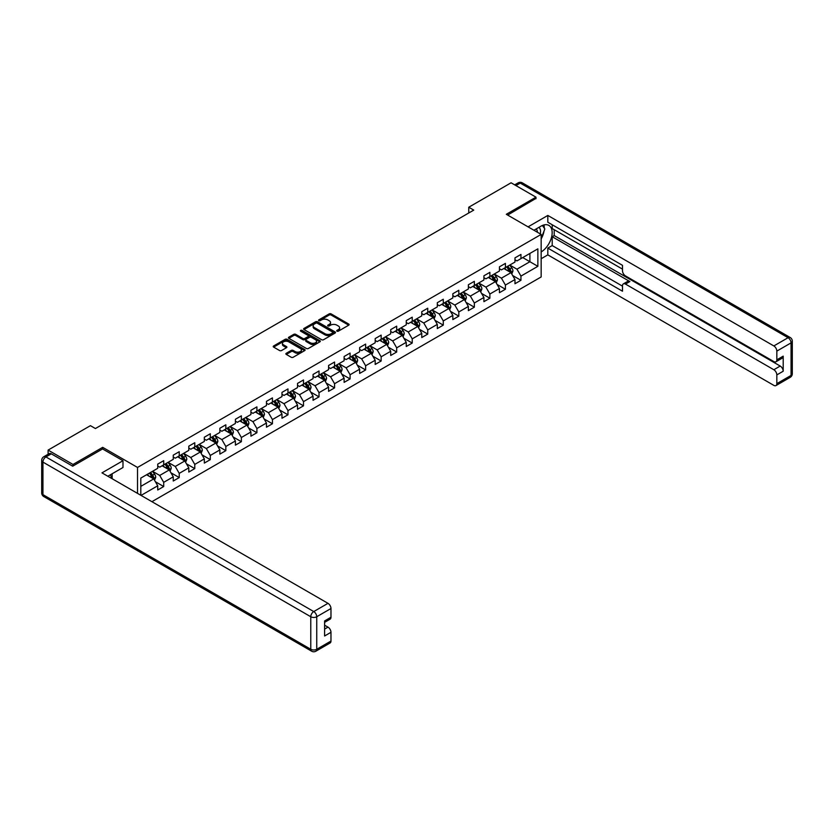 <?xml version="1.0" encoding="UTF-8"?>
<svg xmlns="http://www.w3.org/2000/svg" width="834" height="834" viewBox="0 0 834 834"><rect width="100%" height="100%" fill="white"/><g stroke="black" fill="none" stroke-linecap="round" stroke-linejoin="round"><path stroke-width="1.25" d="M336.978 331.171A0.97 0.563 0 0 0 338.343 331.171L348.727 325.177A1.387 0.803 0 0 0 349.133 324.614A1.387 0.803 0 0 0 348.727 324.051L331.14 313.897A1.387 0.803 0 0 0 329.18 313.897L318.796 319.891A0.97 0.563 0 0 0 320.173 320.683L321.517 319.902A4.42 2.554 0 0 1 327.772 319.902L329.232 320.756A4.42 2.554 0 0 1 330.525 322.56A4.42 2.554 0 0 1 329.232 324.363L327.887 325.135A0.97 0.563 0 0 0 329.253 325.927L330.598 325.156A4.42 2.554 0 0 1 336.853 325.156L338.323 326A4.42 2.554 0 0 1 339.615 327.804A4.42 2.554 0 0 1 338.323 329.607L336.978 330.389A0.97 0.563 0 0 0 336.978 331.171L336.978 330.389M286.281 353.282A1.387 0.803 0 0 0 285.874 353.845A1.387 0.803 0 0 0 286.281 354.408L291.212 357.254A1.387 0.803 0 0 0 293.172 357.254L304.702 350.603A1.387 0.803 0 0 0 305.108 350.04A1.387 0.803 0 0 0 304.702 349.467L287.115 339.313A1.387 0.803 0 0 0 285.155 339.313L273.625 345.974A1.387 0.803 0 0 0 273.218 346.537A1.387 0.803 0 0 0 273.625 347.1L279.588 350.541A1.387 0.803 0 0 0 281.538 350.541L286.479 347.695A1.387 0.803 0 0 0 286.886 347.132A1.387 0.803 0 0 0 286.479 346.569L283.518 344.859A3.701 2.137 0 0 1 282.434 343.347A3.701 2.137 0 0 1 284.717 341.377A3.701 2.137 0 0 1 288.752 341.836L300.334 348.529A3.701 2.137 0 0 1 301.418 350.04A3.701 2.137 0 0 1 299.135 352.011A3.701 2.137 0 0 1 295.1 351.541L293.172 350.426A1.387 0.803 0 0 0 291.212 350.426L286.281 353.282L286.281 354.408M102.676 448.994L102.676 447.337L73.006 464.465L48.111 450.089L48.111 454.238M102.676 447.337L137.527 467.447L541.162 234.417L541.162 276.951L151.913 501.682M535.981 198.721L535.981 197.168L506.311 214.296L541.162 234.417M535.981 197.168L511.086 182.792L468.771 207.228L468.771 212.972M48.111 450.089L90.426 425.663L95.41 428.54L473.754 210.105L468.771 207.228M321.611 339.709A1.387 0.803 0 0 0 323.561 339.709L335.101 333.047A1.387 0.803 0 0 0 335.497 332.485A1.387 0.803 0 0 0 335.101 331.922L317.504 321.768A1.387 0.803 0 0 0 315.554 321.768L304.024 328.429A1.387 0.803 0 0 0 303.618 328.992A1.387 0.803 0 0 0 304.024 329.555L321.611 339.709M301.032 331.39A0.97 0.563 0 0 1 302.012 331.525L319.881 341.836L308.372 348.487A1.387 0.803 0 0 1 306.412 348.487L288.825 338.323L293.756 335.497L293.756 334.351L288.825 337.197A1.387 0.803 0 0 0 288.418 337.76A1.387 0.803 0 0 0 288.825 338.323L288.825 337.197M293.756 335.497A1.387 0.803 0 0 1 295.716 335.497L295.716 334.351A1.387 0.803 0 0 0 293.756 334.351M295.716 334.351L302.846 338.468A1.387 0.803 0 0 0 304.806 338.468L308.08 336.582A1.387 0.803 0 0 0 308.476 336.019A1.387 0.803 0 0 0 308.08 335.445L300.647 331.161A0.97 0.563 0 0 1 302.012 330.368L319.902 340.699A1.387 0.803 0 0 1 320.308 341.262A1.387 0.803 0 0 1 319.902 341.825L319.902 340.699M137.527 493.374L137.527 467.447M155.395 481.739L163.704 486.535L163.704 482.344L173.263 476.819L173.263 481.02L179.237 477.569L179.237 473.368L188.797 467.853L188.797 472.054L194.77 468.604L194.77 464.402L204.33 458.888L204.33 463.078L210.304 459.638L210.304 455.437L219.863 449.922L219.863 454.113L225.837 450.662L225.837 446.471L235.397 440.957L235.397 445.147L241.37 441.697L241.37 437.506L250.93 431.981L250.93 436.182L256.903 432.731L256.903 428.54L266.463 423.015L266.463 427.216L272.437 423.766L272.437 419.565L281.986 414.05L281.986 418.251L287.97 414.8L287.97 410.599L297.519 405.084L297.519 409.275L303.493 405.835L303.493 401.634L313.052 396.119L313.052 400.31L319.026 396.859L319.026 392.668L328.586 387.153L328.586 391.344L334.559 387.893L334.559 383.703L344.119 378.177L344.119 382.379L350.092 378.928L350.092 374.737L359.652 369.212L359.652 373.413L365.626 369.962L365.626 365.761L375.185 360.246L375.185 364.448L381.159 360.997L381.159 356.796L390.719 351.281L390.719 355.472L396.692 352.021L396.692 347.83L406.252 342.315L406.252 346.506L412.225 343.055L412.225 338.865L421.775 333.339L421.775 337.541L427.748 334.09L427.748 329.899L437.308 324.374L437.308 328.575L443.281 325.124L443.281 320.923L452.841 315.408L452.841 319.61L458.815 316.159L458.815 311.958L468.374 306.443L468.374 310.634L474.348 307.193L474.348 302.992L483.908 297.477L483.908 301.668L489.881 298.218L489.881 294.027L499.441 288.512L499.441 292.703L505.414 289.252L505.414 285.061L514.974 279.536L514.974 283.737L520.948 280.287L520.948 276.096L537.867 266.317L537.867 248.845L529.903 253.442L529.903 261.72L537.867 266.317M163.704 486.535L157.73 489.985L157.73 485.784L141.061 495.417M140.81 495.271L140.81 478.091L157.73 468.312L157.73 464.121L163.704 460.67L163.704 464.861L173.263 459.346L173.263 455.145L179.237 451.705L179.237 455.896L188.797 450.381L188.797 446.18L194.77 442.729L194.77 446.93L204.33 441.415L204.33 437.214L210.304 433.763L210.304 437.965L219.863 432.439L219.863 428.249L225.837 424.798L225.837 428.999L235.397 423.474L235.397 419.283L241.37 415.832L241.37 420.023L250.93 414.508L250.93 410.318L256.903 406.867L256.903 411.058L266.463 405.543L266.463 401.342L272.437 397.901L272.437 402.092L281.986 396.577L281.986 392.376L287.97 388.925L287.97 393.127L297.519 387.612L297.519 383.411L303.493 379.96L303.493 384.161L313.052 378.636L313.052 374.445L319.026 370.994L319.026 375.196L328.586 369.671L328.586 365.48L334.559 362.029L334.559 366.22L344.119 360.705L344.119 356.514L350.092 353.063L350.092 357.254L359.652 351.739L359.652 347.538L365.626 344.098L365.626 348.289L375.185 342.774L375.185 338.573L381.159 335.122L381.159 339.323L390.719 333.808L390.719 329.607L396.692 326.157L396.692 330.358L406.252 324.833L406.252 320.642L412.225 317.191L412.225 321.392L421.775 315.867L421.775 311.676L427.748 308.226L427.748 312.416L437.308 306.902L437.308 302.7L443.281 299.26L443.281 303.451L452.841 297.936L452.841 293.735L458.815 290.284L458.815 294.485L468.374 288.971L468.374 284.769L474.348 281.319L474.348 285.52L483.908 279.995L483.908 275.804L489.881 272.353L489.881 276.554L499.441 271.029L499.441 266.838L505.414 263.388L505.414 267.578L514.974 262.064L514.974 257.873L520.948 254.422L520.948 258.613L537.867 248.845M162.119 465.789L169.281 469.928L159.721 475.443L152.559 471.304M157.73 466.018L159.721 467.165L163.704 464.861M159.721 475.443L163.704 482.344M169.281 469.928L173.263 476.819M177.652 456.813L184.814 460.952L175.255 466.477L168.093 462.338M173.263 457.042L175.255 458.2L179.237 455.896M175.255 466.477L179.237 473.368M184.814 460.952L188.797 467.853M193.175 447.848L200.348 451.986L190.788 457.512L183.626 453.373M188.797 448.077L190.788 449.234L194.77 446.93M190.788 457.512L194.77 464.402M200.348 451.986L204.33 458.888M208.708 438.882L215.881 443.021L206.321 448.536L199.149 444.397M204.33 439.111L206.321 440.258L210.304 437.965M206.321 448.536L210.304 455.437M215.881 443.021L219.863 449.922M224.242 429.917L231.414 434.055L221.854 439.57L214.682 435.431M219.863 430.146L221.854 431.293L225.837 428.999M221.854 439.57L225.837 446.471M231.414 434.055L235.397 440.957M239.775 420.951L246.947 425.09L237.388 430.605L230.215 426.466M235.397 421.18L237.388 422.327L241.37 420.023M237.388 430.605L241.37 437.506M246.947 425.09L250.93 431.981M255.308 411.986L262.481 416.124L252.921 421.639L245.749 417.5M250.93 412.215L252.921 413.362L256.903 411.058M252.921 421.639L256.903 428.54M262.481 416.124L266.463 423.015M270.841 403.01L278.003 407.148L268.454 412.674L261.282 408.535M266.463 403.239L268.454 404.396L272.437 402.092M268.454 412.674L272.437 419.565M278.003 407.148L281.986 414.05M286.375 394.044L293.537 398.183L283.977 403.708L276.815 399.569M281.986 394.273L283.977 395.431L287.97 393.127M283.977 403.708L287.97 410.599M293.537 398.183L297.519 405.084M301.908 385.079L309.07 389.217L299.51 394.732L292.348 390.593M297.519 385.308L299.51 386.455L303.493 384.161M299.51 394.732L303.493 401.634M309.07 389.217L313.052 396.119M317.431 376.113L324.603 380.252L315.043 385.767L307.882 381.628M313.052 376.342L315.043 377.489L319.026 375.196M315.043 385.767L319.026 392.668M324.603 380.252L328.586 387.153M332.964 367.148L340.136 371.286L330.577 376.801L323.404 372.662M328.586 367.377L330.577 368.524L334.559 366.22M330.577 376.801L334.559 383.703M340.136 371.286L344.119 378.177M348.497 358.172L355.67 362.31L346.11 367.836L338.938 363.697M344.119 358.411L346.11 359.558L350.092 357.254M346.11 367.836L350.092 374.737M355.67 362.31L359.652 369.212M364.031 349.206L371.203 353.345L361.643 358.87L354.471 354.731M359.652 349.436L361.643 350.593L365.626 348.289M361.643 358.87L365.626 365.761M371.203 353.345L375.185 360.246M379.564 340.241L386.736 344.379L377.177 349.894L370.004 345.756M375.185 340.47L377.177 341.617L381.159 339.323M377.177 349.894L381.159 356.796M386.736 344.379L390.719 351.281M395.097 331.275L402.269 335.414L392.71 340.929L385.537 336.79M390.719 331.505L392.71 332.651L396.692 330.358M392.71 340.929L396.692 347.83M402.269 335.414L406.252 342.315M410.63 322.31L417.792 326.448L408.243 331.963L401.071 327.825M406.252 322.539L408.243 323.686L412.225 321.392M408.243 331.963L412.225 338.865M417.792 326.448L421.775 333.339M426.164 313.344L433.326 317.483L423.766 322.998L416.604 318.859M421.775 313.574L423.766 314.72L427.748 312.416M423.766 322.998L427.748 329.899M433.326 317.483L437.308 324.374M441.697 304.368L448.859 308.507L439.299 314.032L432.137 309.894M437.308 304.598L439.299 305.755L443.281 303.451M439.299 314.032L443.281 320.923M448.859 308.507L452.841 315.408M457.22 295.403L464.392 299.542L454.832 305.067L447.67 300.928M452.841 295.632L454.832 296.789L458.815 294.485M454.832 305.067L458.815 311.958M464.392 299.542L468.374 306.443M472.753 286.437L479.925 290.576L470.366 296.091L463.193 291.952M468.374 286.667L470.366 287.813L474.348 285.52M470.366 296.091L474.348 302.992M479.925 290.576L483.908 297.477M488.286 277.472L495.459 281.611L485.899 287.125L478.726 282.987M483.908 277.701L485.899 278.848L489.881 276.554M485.899 287.125L489.881 294.027M495.459 281.611L499.441 288.512M503.819 268.506L510.992 272.645L501.432 278.16L494.26 274.021M499.441 268.736L501.432 269.882L505.414 267.578M501.432 278.16L505.414 285.061M510.992 272.645L514.974 279.536M522.741 257.581L529.903 261.72L516.965 269.194L509.793 265.056M514.974 259.77L516.965 260.917L520.948 258.613M516.965 269.194L520.948 276.096M73.006 464.465L73.006 466.018M140.81 486.368L153.748 478.893L146.586 474.754M153.748 478.893L157.73 485.784M512.629 275.491L520.948 280.287M497.095 284.457L505.414 289.252M481.572 293.422L489.881 298.218M466.039 302.388L474.348 307.193M450.506 311.353L458.815 316.159M434.973 320.329L443.281 325.124M419.439 329.294L427.748 334.09M403.906 338.26L412.225 343.055M388.373 347.225L396.692 352.021M372.84 356.191L381.159 360.997M357.306 365.156L365.626 369.962M341.784 374.132L350.092 378.928M326.25 383.098L334.559 387.893M310.717 392.063L319.026 396.859M295.184 401.029L303.493 405.835M279.651 409.994L287.97 414.8M264.117 418.96L272.437 423.766M248.584 427.936L256.903 432.731M233.051 436.901L241.37 441.697M217.528 445.867L225.837 450.662M201.995 454.832L210.304 459.638M186.462 463.798L194.77 468.604M170.928 472.774L179.237 477.569M337.363 331.317L338.323 330.764A4.42 2.554 0 0 0 339.615 328.95L339.615 327.804M330.525 322.56L330.525 323.707A4.42 2.554 0 0 1 329.232 325.51L328.273 326.063M348.716 325.187L331.14 315.043A1.387 0.803 0 0 0 329.18 315.043L319.182 320.819M335.08 333.058L317.504 322.914A1.387 0.803 0 0 0 315.554 322.914L304.035 329.566M332.651 332.881A0.97 0.563 0 0 0 332.651 332.088L317.212 323.175A0.97 0.563 0 0 0 315.846 323.175L314.428 323.999A4.42 2.554 0 0 0 313.136 325.802A4.42 2.554 0 0 0 314.428 327.606L324.979 333.704A4.42 2.554 0 0 0 331.234 333.704L332.651 332.881L332.651 334.027A0.97 0.563 0 0 0 332.933 333.642L332.933 332.485M313.136 325.802L313.136 326.949A4.42 2.554 0 0 0 314.428 328.752L314.428 327.606M332.651 334.027L331.234 334.851A4.42 2.554 0 0 1 324.979 334.851L314.428 328.752M295.716 335.497L302.846 339.615A1.387 0.803 0 0 0 304.806 339.615L308.08 337.728A1.387 0.803 0 0 0 308.476 337.165L308.476 336.019M310.248 342.743A3.701 2.137 0 0 0 314.282 343.201A3.701 2.137 0 0 0 316.566 341.231A3.701 2.137 0 0 0 315.481 339.719L311.395 337.363A1.387 0.803 0 0 0 309.445 337.363L306.172 339.261A1.387 0.803 0 0 0 305.765 339.824A1.387 0.803 0 0 0 306.172 340.387L310.248 342.743L310.248 343.889A3.701 2.137 0 0 0 314.282 344.359A3.701 2.137 0 0 0 316.566 342.388L316.566 341.231M305.765 339.824L305.765 340.97A1.387 0.803 0 0 0 306.172 341.533L306.172 340.387M310.248 343.889L306.172 341.533M301.418 350.04L301.418 351.187A3.701 2.137 0 0 1 299.135 353.157A3.701 2.137 0 0 1 295.1 352.699L293.172 351.583A1.387 0.803 0 0 0 291.212 351.583L286.302 354.419M282.434 343.347L282.434 344.494A3.701 2.137 0 0 0 283.518 346.006L283.518 344.859M286.458 347.705L283.518 346.006M304.681 350.614L287.115 340.46A1.387 0.803 0 0 0 285.155 340.46L273.646 347.111M511.774 274L512.962 271.019A3.732 2.158 -120 0 0 511.774 267.839L509.71 265.097M506.134 269.841L504.737 267.975M506.624 266.88L508.677 269.622A3.732 2.158 60 0 1 509.751 271.874L510.95 271.175A3.732 2.158 -120 0 0 509.876 268.934L507.823 266.192M506.884 266.734L509.167 269.778A1.897 1.095 60 0 1 509.511 270.352L510.95 271.175M540.244 233.895A9.153 5.285 120 0 0 538.9 227.39M537.336 232.206A6.265 3.617 120 0 0 536.043 229.058A6.265 3.617 120 0 0 536.022 229.048M542.392 225.472L544.842 228.954L541.162 238.441M110.224 474.88L112.527 478.945M533.937 230.247L540.953 226.191A15.836 9.143 120 0 1 548.876 225.409A15.836 9.143 120 0 1 551.347 237.971A15.836 9.143 120 0 1 541.162 251.951M541.162 258.728L547.823 254.881L547.823 248.094L622.498 291.212L622.498 285.801A4.222 2.439 -120 0 1 623.373 283.873A4.222 2.439 -120 0 1 625.49 284.081L773.837 369.733L780.207 366.053A4.222 2.439 60 0 1 783.199 371.224L783.199 356.16A4.222 2.439 60 0 1 782.323 358.099L775.954 361.779A4.222 2.439 -120 0 0 776.829 359.84L776.829 351.104A4.222 2.439 -120 0 0 773.837 345.933L788.078 337.707L520.249 183.084L515.912 185.586M554.203 229.704L554.203 235.563L552.212 236.72L552.212 245.571L547.823 248.094M552.212 224.763L552.212 228.558L622.498 269.132M775.954 361.779A4.222 2.439 -120 0 1 773.837 361.57L625.49 275.918A4.222 2.439 -120 0 1 622.498 270.748L622.498 265.337L547.823 222.23L547.823 215.443L773.837 345.933M528.068 226.858L547.823 215.443M547.823 254.881L773.837 385.371A4.222 2.439 -120 0 0 775.954 385.579A4.222 2.439 -120 0 0 776.829 383.64L776.829 374.904A4.222 2.439 -120 0 0 773.837 369.733M535.981 198.377L507.656 215.068M552.212 236.72L629.868 281.548L625.49 284.081M554.203 235.563L780.207 366.053M552.212 245.571L622.498 286.156M623.373 283.873L627.752 281.339A4.222 2.439 60 0 1 629.868 281.548M541.162 238.91A15.836 9.143 120 0 0 544.039 231.018M544.289 228.182A15.836 9.143 120 0 0 543.904 224.951M51.301 453.832L45.922 456.928A4.222 2.439 -120 0 0 43.816 456.719L49.185 453.623A4.222 2.439 60 0 1 51.301 453.832L72.704 466.185L102.572 448.942L122.984 460.722L122.984 467.509L108.847 475.672A15.836 9.143 120 0 0 107.899 476.266M122.984 460.722L101.977 472.857L327.991 603.336A4.222 2.439 60 0 1 330.973 608.518L330.973 617.254A4.222 2.439 60 0 1 330.097 619.182L324.603 622.362M112.131 477.59L112.131 473.775M324.603 629.097L327.991 627.137A4.222 2.439 60 0 1 330.973 632.308L330.973 641.054A4.222 2.439 60 0 1 330.097 642.983L315.867 651.208A4.222 2.439 -120 0 0 316.743 649.269L330.973 641.054M330.973 617.254L324.603 620.934L324.603 635.988L330.973 632.308M327.991 627.137L324.603 625.187M496.24 282.976L497.429 279.984A3.732 2.158 -120 0 0 496.24 276.815L494.187 274.063M490.601 278.806L489.204 276.94M491.09 275.846L493.155 278.598A3.732 2.158 60 0 1 494.218 280.839L495.417 280.151A3.732 2.158 -120 0 0 494.343 277.899L492.289 275.157M491.351 275.7L493.634 278.744A1.897 1.095 60 0 1 493.978 279.317L495.417 280.151M480.707 291.942L481.896 288.96A3.732 2.158 -120 0 0 480.707 285.781L478.653 283.039M475.067 287.772L473.67 285.906M475.568 284.821L477.621 287.563A3.732 2.158 60 0 1 478.685 289.805L479.884 289.117A3.732 2.158 -120 0 0 478.81 286.875L476.756 284.123M475.828 284.665L478.101 287.709A1.897 1.095 60 0 1 478.445 288.283L479.884 289.117M465.184 300.907L466.362 297.926A3.732 2.158 -120 0 0 465.174 294.746L463.12 292.004M459.534 296.737L458.137 294.882M460.034 293.787L462.088 296.529A3.732 2.158 60 0 1 463.151 298.77L464.35 298.082A3.732 2.158 -120 0 0 463.277 295.841L461.223 293.099M460.295 293.631L462.568 296.675A1.897 1.095 60 0 1 462.912 297.258L464.35 298.082M449.651 309.873L450.829 306.891A3.732 2.158 -120 0 0 449.641 303.712L447.587 300.97M444.001 305.703L442.604 303.847M444.501 302.752L446.555 305.494A3.732 2.158 60 0 1 447.618 307.736L448.817 307.048A3.732 2.158 -120 0 0 447.754 304.806L445.69 302.064M444.762 302.606L447.034 305.64A1.897 1.095 60 0 1 447.389 306.224L448.817 307.048M434.118 318.838L435.296 315.857A3.732 2.158 -120 0 0 434.107 312.677L432.054 309.935M428.467 314.679L427.071 312.813M428.968 311.718L431.022 314.46A3.732 2.158 60 0 1 432.095 316.712L433.284 316.013A3.732 2.158 -120 0 0 432.221 313.772L430.167 311.03M429.229 311.572L431.512 314.616A1.897 1.095 60 0 1 431.856 315.189L433.284 316.013M418.585 327.804L419.763 324.822A3.732 2.158 -120 0 0 418.574 321.643L416.52 318.901M412.934 323.644L411.548 321.778M413.435 320.683L415.488 323.425A3.732 2.158 60 0 1 416.562 325.677L417.751 324.989A3.732 2.158 -120 0 0 416.687 322.737L414.634 319.995M413.695 320.537L415.978 323.582A1.897 1.095 60 0 1 416.322 324.155L417.751 324.989M403.051 336.78L404.24 333.788A3.732 2.158 -120 0 0 403.041 330.618L400.987 327.877M397.411 332.61L396.014 330.744M397.901 329.649L399.955 332.401A3.732 2.158 60 0 1 401.029 334.642L402.217 333.954A3.732 2.158 -120 0 0 401.154 331.703L399.1 328.961M398.162 329.503L400.445 332.547A1.897 1.095 60 0 1 400.789 333.12L402.217 333.954M387.518 345.745L388.707 342.764A3.732 2.158 -120 0 0 387.508 339.584L385.454 336.842M381.878 341.575L380.481 339.709M382.368 338.625L384.422 341.367A3.732 2.158 60 0 1 385.496 343.608L386.684 342.92A3.732 2.158 -120 0 0 385.621 340.679L383.567 337.926M382.629 338.468L384.912 341.513A1.897 1.095 60 0 1 385.256 342.096L386.684 342.92M371.985 354.711L373.173 351.729A3.732 2.158 -120 0 0 371.985 348.549L369.921 345.808M366.345 350.541L364.948 348.685M366.835 347.59L368.899 350.332A3.732 2.158 60 0 1 369.962 352.573L371.161 351.885A3.732 2.158 -120 0 0 370.087 349.644L368.034 346.902M367.096 347.434L369.379 350.478A1.897 1.095 60 0 1 369.723 351.062L371.161 351.885M356.452 363.676L357.64 360.695A3.732 2.158 -120 0 0 356.452 357.515L354.398 354.773M350.812 359.506L349.415 357.65M351.312 356.556L353.366 359.298A3.732 2.158 60 0 1 354.429 361.539L355.628 360.851A3.732 2.158 -120 0 0 354.554 358.61L352.501 355.868M351.562 356.41L353.845 359.454A1.897 1.095 60 0 1 354.189 360.027L355.628 360.851M340.918 372.642L342.107 369.66A3.732 2.158 -120 0 0 340.918 366.48L338.865 363.739M335.278 368.482L333.881 366.616M335.779 365.521L337.833 368.263A3.732 2.158 60 0 1 338.896 370.515L340.095 369.816A3.732 2.158 -120 0 0 339.021 367.575L336.967 364.833M336.039 365.375L338.312 368.419A1.897 1.095 60 0 1 338.656 368.993L340.095 369.816M325.396 381.618L326.574 378.626A3.732 2.158 -120 0 0 325.385 375.456L323.331 372.704M319.745 377.448L318.348 375.581M320.246 374.487L322.299 377.229A3.732 2.158 60 0 1 323.363 379.48L324.562 378.792A3.732 2.158 -120 0 0 323.488 376.541L321.434 373.799M320.506 374.341L322.779 377.385A1.897 1.095 60 0 1 323.133 377.958L324.562 378.792M309.862 390.583L311.04 387.591A3.732 2.158 -120 0 0 309.852 384.422L307.798 381.68M304.212 386.413L302.815 384.547M304.712 383.463L306.766 386.205A3.732 2.158 60 0 1 307.829 388.446L309.028 387.758A3.732 2.158 -120 0 0 307.965 385.506L305.901 382.764M304.973 383.306L307.256 386.351A1.897 1.095 60 0 1 307.6 386.924L309.028 387.758M294.329 399.549L295.507 396.567A3.732 2.158 -120 0 0 294.319 393.387L292.265 390.646M288.679 395.379L287.292 393.512M289.179 392.428L291.233 395.17A3.732 2.158 60 0 1 292.307 397.411L293.495 396.723A3.732 2.158 -120 0 0 292.432 394.482L290.378 391.74M289.44 392.272L291.723 395.316A1.897 1.095 60 0 1 292.067 395.9L293.495 396.723M278.796 408.514L279.984 405.532A3.732 2.158 -120 0 0 278.785 402.353L276.732 399.611M273.156 404.344L271.759 402.488M273.646 401.394L275.7 404.136A3.732 2.158 60 0 1 276.773 406.377L277.962 405.689A3.732 2.158 -120 0 0 276.898 403.447L274.845 400.706M273.906 401.237L276.19 404.281A1.897 1.095 60 0 1 276.534 404.865L277.962 405.689M263.263 417.48L264.451 414.498A3.732 2.158 -120 0 0 263.252 411.318L261.198 408.577M257.623 413.32L256.226 411.454M258.113 410.359L260.166 413.101A3.732 2.158 60 0 1 261.24 415.342L262.429 414.654A3.732 2.158 -120 0 0 261.365 412.413L259.311 409.671M258.373 410.213L260.656 413.257A1.897 1.095 60 0 1 261 413.831L262.429 414.654M247.729 426.445L248.918 423.463A3.732 2.158 -120 0 0 247.729 420.284L245.665 417.542M242.089 422.285L240.692 420.419M242.579 419.325L244.633 422.067A3.732 2.158 60 0 1 245.707 424.318L246.906 423.62A3.732 2.158 -120 0 0 245.832 421.378L243.778 418.637M242.84 419.179L245.123 422.223A1.897 1.095 60 0 1 245.467 422.796L246.906 423.62M232.196 435.421L233.384 432.429A3.732 2.158 -120 0 0 232.196 429.26L230.142 426.508M226.556 431.251L225.159 429.385M227.046 428.29L229.11 431.042A3.732 2.158 60 0 1 230.174 433.284L231.372 432.596A3.732 2.158 -120 0 0 230.299 430.344L228.245 427.602M227.307 428.144L229.59 431.188A1.897 1.095 60 0 1 229.934 431.762L231.372 432.596M216.663 444.386L217.851 441.405A3.732 2.158 -120 0 0 216.663 438.225L214.609 435.484M211.023 440.216L209.626 438.35M211.523 437.266L213.577 440.008A3.732 2.158 60 0 1 214.64 442.249L215.839 441.561A3.732 2.158 -120 0 0 214.765 439.32L212.712 436.568M211.784 437.11L214.057 440.154A1.897 1.095 60 0 1 214.401 440.727L215.839 441.561M201.14 453.352L202.318 450.37A3.732 2.158 -120 0 0 201.13 447.191L199.076 444.449M195.49 449.182L194.093 447.326M195.99 446.232L198.044 448.973A3.732 2.158 60 0 1 199.107 451.215L200.306 450.527A3.732 2.158 -120 0 0 199.232 448.285L197.178 445.544M196.251 446.075L198.523 449.119A1.897 1.095 60 0 1 198.867 449.703L200.306 450.527M185.607 462.317L186.785 459.336A3.732 2.158 -120 0 0 185.596 456.156L183.543 453.415M179.956 458.147L178.559 456.292M180.457 455.197L182.51 457.939A3.732 2.158 60 0 1 183.574 460.18L184.773 459.492A3.732 2.158 -120 0 0 183.709 457.251L181.645 454.509M180.717 455.051L182.99 458.085A1.897 1.095 60 0 1 183.344 458.669L184.773 459.492M170.073 471.283L171.251 468.301A3.732 2.158 -120 0 0 170.063 465.122L168.009 462.38M164.423 467.123L163.026 465.257M164.923 464.163L166.977 466.904A3.732 2.158 60 0 1 168.051 469.156L169.239 468.458A3.732 2.158 -120 0 0 168.176 466.216L166.122 463.475M165.184 464.017L167.467 467.061A1.897 1.095 60 0 1 167.811 467.634L169.239 468.458M154.54 480.248L155.718 477.267A3.732 2.158 -120 0 0 154.53 474.087L152.476 471.346M148.9 476.089L147.503 474.223M149.39 473.128L151.444 475.87A3.732 2.158 60 0 1 152.518 478.122L153.706 477.434A3.732 2.158 -120 0 0 152.643 475.182L150.589 472.44M149.651 472.982L151.934 476.026A1.897 1.095 60 0 1 152.278 476.6L153.706 477.434M338.323 330.764L338.323 329.607M327.887 325.927L327.887 325.135M329.232 325.51L329.232 324.363M318.796 320.683L318.796 319.891M329.18 315.043L329.18 313.897M331.14 315.043L331.14 313.897M348.727 325.177L348.727 324.051M304.024 329.555L304.024 328.429M315.554 322.914L315.554 321.768M317.504 322.914L317.504 321.768M335.101 333.047L335.101 331.922M324.979 334.851L324.979 333.704M331.234 334.851L331.234 333.704M302.846 339.615L302.846 338.468M304.806 339.615L304.806 338.468M308.08 337.728L308.08 336.582M302.012 331.525L302.012 330.368M291.212 351.583L291.212 350.426M293.172 351.583L293.172 350.426M295.1 352.699L295.1 351.541M286.479 347.695L286.479 346.569M273.625 347.1L273.625 345.974M285.155 340.46L285.155 339.313M287.115 340.46L287.115 339.313M304.702 350.603L304.702 349.467M510.617 272.426L512.931 271.092M509.876 268.934L511.774 267.839M507.218 270.466L508.677 269.622M776.829 359.84L783.199 356.16M783.199 371.224L776.829 374.904M776.829 383.64L791.059 375.425L791.059 342.889L776.829 351.104M791.059 375.425A4.222 2.439 60 0 1 790.184 377.354A4.222 4.222 0 0 0 792.3 373.695A4.222 2.439 180 0 1 791.059 375.425M791.059 342.889A4.222 2.439 0 0 0 792.3 341.158A4.222 4.222 0 0 0 790.184 337.499A4.222 2.439 -60 0 0 788.078 337.707A4.222 2.439 60 0 1 791.059 342.889M514.682 184.867L518.133 182.875A4.222 2.439 60 0 1 520.249 183.084A4.222 2.439 -60 0 1 522.355 182.875L790.184 337.499M43.816 456.719A4.222 4.222 0 0 0 41.7 460.378A4.222 2.439 180 0 0 42.941 462.109A4.222 2.439 -60 0 1 45.922 456.928L313.751 611.562A4.222 2.439 -60 0 0 310.769 616.733L42.941 462.109L42.941 494.645L310.769 649.269L310.769 616.733A4.222 2.439 -0 0 0 316.743 616.733L316.743 649.269A4.222 2.439 180 0 1 310.769 649.269A4.222 2.439 -60 0 0 311.645 651.208A4.222 4.222 0 0 0 315.867 651.208M330.973 608.518L316.743 616.733A4.222 2.439 -120 0 0 313.751 611.562L327.991 603.336M43.816 496.574A4.222 2.439 -60 0 1 42.941 494.645A4.222 2.439 -0 0 1 41.7 492.915A4.222 4.222 0 0 0 43.816 496.574L311.645 651.208M495.083 281.402L497.408 280.057M494.343 277.899L496.24 276.815M491.695 279.432L493.155 278.598M479.56 290.368L481.875 289.023M478.81 286.875L480.707 285.781M476.162 288.408L477.621 287.563M464.027 299.333L466.342 297.999M463.277 295.841L465.174 294.746M460.629 297.373L462.088 296.529M448.494 308.299L450.808 306.964M447.754 304.806L449.641 303.712M445.095 306.339L446.555 305.494M432.961 317.264L435.275 315.93M432.221 313.772L434.107 312.677M429.562 315.304L431.022 314.46M417.427 326.23L419.742 324.895M416.687 322.737L418.574 321.643M414.029 324.27L415.488 323.425M401.894 335.205L404.209 333.861M401.154 331.703L403.041 330.618M398.496 333.235L399.955 332.401M386.361 344.171L388.675 342.837M385.621 340.679L387.508 339.584M382.962 342.211L384.422 341.367M370.828 353.136L373.142 351.802M370.087 349.644L371.985 348.549M367.44 351.177L368.899 350.332M355.305 362.102L357.619 360.768M354.554 358.61L356.452 357.515M351.906 360.142L353.366 359.298M339.772 371.067L342.086 369.733M339.021 367.575L340.918 366.48M336.373 369.108L337.833 368.263M324.238 380.033L326.553 378.699M323.488 376.541L325.385 375.456M320.84 378.073L322.299 377.229M308.705 389.009L311.019 387.664M307.965 385.506L309.852 384.422M305.307 387.039L306.766 386.205M293.172 397.974L295.486 396.64M292.432 394.482L294.319 393.387M289.773 396.014L291.233 395.17M277.639 406.94L279.953 405.605M276.898 403.447L278.785 402.353M274.24 404.98L275.7 404.136M262.105 415.905L264.42 414.571M261.365 412.413L263.252 411.318M258.707 413.945L260.166 413.101M246.572 424.871L248.886 423.536M245.832 421.378L247.729 420.284M243.174 422.911L244.633 422.067M231.039 433.836L233.364 432.502M230.299 430.344L232.196 429.26M227.651 431.876L229.11 431.042M215.516 442.812L217.83 441.467M214.765 439.32L216.663 438.225M212.117 440.852L213.577 440.008M199.983 451.778L202.297 450.443M199.232 448.285L201.13 447.191M196.584 449.818L198.044 448.973M184.45 460.743L186.764 459.409M183.709 457.251L185.596 456.156M181.051 458.783L182.51 457.939M168.916 469.709L171.231 468.374M168.176 466.216L170.063 465.122M165.518 467.749L166.977 466.904M153.383 478.674L155.697 477.34M152.643 475.182L154.53 474.087M149.984 476.714L151.444 475.87M775.954 385.579L790.184 377.354M792.3 373.695L792.3 341.158M522.355 182.875A4.222 4.222 0 0 0 518.133 182.875M41.7 460.378L41.7 492.915"/></g></svg>
